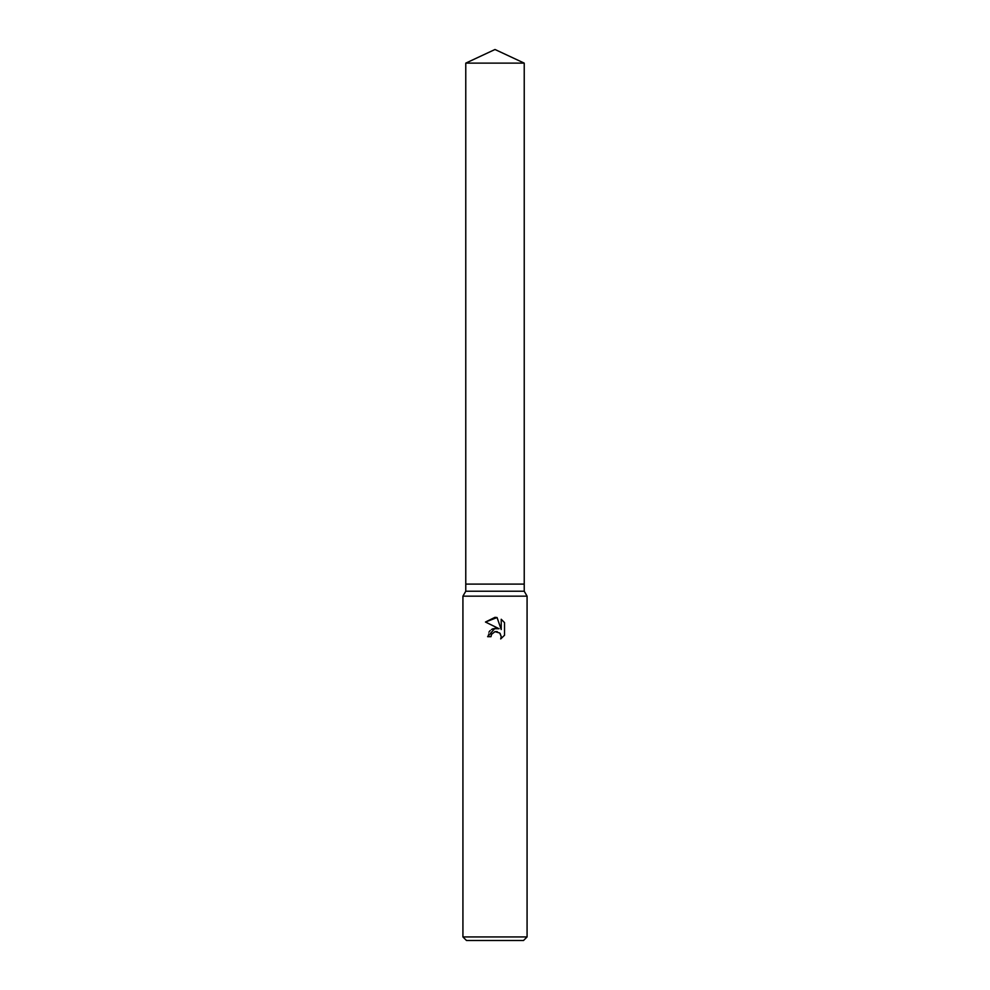 <?xml version="1.0" encoding="UTF-8"?>
<svg xmlns="http://www.w3.org/2000/svg" width="990" height="990" viewBox="0 0 990 990"><rect width="100%" height="100%" fill="white"/><g stroke="black" fill="none" stroke-linecap="round" stroke-linejoin="round"><path stroke-width="0.74" stroke-dasharray="4.95 3.71" d="M524.23 591.228L465.77 591.228M524.23 584.1L465.77 584.1L524.23 584.1M527.076 596.166L462.924 596.166M527.076 936.936L462.924 936.936M523.512 940.5L466.488 940.5M504.529 635.271L504.529 622.611M489.023 631.966L487.625 636.681L490.99 636.681M491.597 629.454L490.087 630.655M485.471 622.029L499.084 628.737M497.203 631.632L500.111 633.439M501.225 619.27L501.225 629.529L497.067 617.55M524.23 63.125L465.77 63.125"/><path stroke-width="1.49" d="M465.77 63.125L524.23 63.125L495 49.5L465.77 63.125L465.77 584.1L495 584.1L465.77 584.1L465.77 591.228L524.23 591.228L527.076 596.166L527.076 936.936L462.924 936.936L466.488 940.5L523.512 940.5L527.076 936.936M524.23 63.125L524.23 584.1L495 584.1L524.23 584.1L524.23 591.228M465.77 591.228L462.924 596.166L527.076 596.166M495 631.645L491.535 634.355L490.99 636.681L487.625 636.681L495 628.242L499.084 628.737L485.471 622.029L495 617.327L497.067 617.55L501.225 629.529L501.225 619.27L504.529 622.611L504.529 635.271L500.693 638.934L501.237 636.644L499.74 633.018L495 631.645L497.203 631.632M490.99 636.681L491.337 634.8M500.111 633.439L501.237 636.644L500.693 638.934L504.529 635.258M499.084 628.737L493.144 628.7M492.81 628.823L491.597 629.454M490.087 630.655L489.023 631.966M491.535 634.355L494.963 631.645M504.529 622.611L501.225 619.27M497.067 617.55L485.471 622.029M462.924 596.166L462.924 936.936"/></g></svg>
